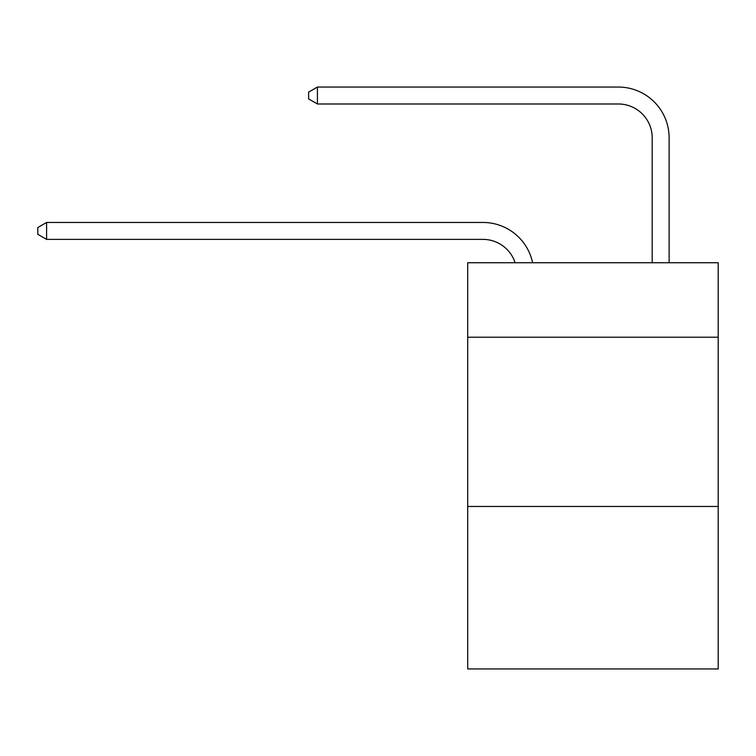 <?xml version="1.0" encoding="UTF-8"?>
<svg xmlns="http://www.w3.org/2000/svg" width="756" height="756" viewBox="0 0 756 756"><rect width="100%" height="100%" fill="white"/><g stroke="black" fill="none" stroke-linecap="round" stroke-linejoin="round"><path stroke-width="1.13" d="M718.2 337.214L718.2 262.738L467.709 262.738L467.709 337.214L718.2 337.214L718.2 668.947L467.709 668.947L467.709 337.214M718.2 506.463L467.709 506.463M482.933 239.378A33.85 33.85 -40.8 0 1 515.12 262.738A33.85 33.85 -26.2 0 0 482.933 239.378L46.598 239.378L37.8 234.303L37.8 227.537L46.598 222.453L482.933 222.453A50.775 50.775 139.2 0 1 532.621 262.738M652.192 262.738L652.192 137.828A33.85 33.85 49.3 0 0 618.342 103.978L317.407 103.978L308.609 98.904L308.609 92.128L317.407 87.053L618.342 87.053A50.775 50.775 49.6 0 1 669.117 137.828L669.117 262.738M46.598 222.453L482.933 222.453L46.598 222.453L482.933 222.453L46.598 222.453L482.933 222.453L46.598 222.453L482.933 222.453L46.598 222.453L482.933 222.453L46.598 222.453L482.933 222.453L46.598 222.453L482.933 222.453L46.598 222.453L482.933 222.453L46.598 222.453L482.933 222.453L46.598 222.453L482.933 222.453L46.598 222.453L482.933 222.453L46.598 222.453L482.933 222.453L46.598 222.453L482.933 222.453L46.598 222.453L482.933 222.453L46.598 222.453L482.933 222.453L46.598 222.453L482.933 222.453L46.598 222.453L482.933 222.453L46.598 222.453L482.933 222.453L46.598 222.453L482.933 222.453L46.598 222.453L482.933 222.453L46.598 222.453L482.933 222.453L46.598 222.453L46.598 239.378M652.192 137.828A33.85 33.85 -130.4 0 0 618.342 103.978A33.85 33.85 -130.4 0 1 652.192 137.828A33.85 33.85 -130.4 0 0 618.342 103.978A33.85 33.85 -130.4 0 1 652.192 137.828A33.85 33.85 -130.4 0 0 618.342 103.978A33.85 33.85 -130.4 0 1 652.192 137.828A33.85 33.85 -130.4 0 0 618.342 103.978A33.85 33.85 -130.4 0 1 652.192 137.828A33.85 33.85 -130.4 0 0 618.342 103.978A33.85 33.85 -130.4 0 1 652.192 137.828A33.85 33.85 -130.4 0 0 618.342 103.978A33.85 33.85 -130.4 0 1 652.192 137.828A33.85 33.85 -130.4 0 0 618.342 103.978A33.85 33.85 -130.4 0 1 652.192 137.828A33.85 33.85 -130.4 0 0 618.342 103.978A33.85 33.85 -130.4 0 1 652.192 137.828A33.85 33.85 -130.4 0 0 618.342 103.978A33.85 33.85 -130.4 0 1 652.192 137.828A33.85 33.85 -130.4 0 0 618.342 103.978A33.85 33.85 -130.4 0 1 652.192 137.828A33.85 33.85 -130.4 0 0 618.342 103.978A33.85 33.85 -130.4 0 1 652.192 137.828A33.85 33.85 -130.4 0 0 618.342 103.978A33.85 33.85 -130.4 0 1 652.192 137.828A33.85 33.85 -130.4 0 0 618.342 103.978A33.85 33.85 -130.4 0 1 652.192 137.828A33.85 33.85 -130.4 0 0 618.342 103.978A33.85 33.85 -130.4 0 1 652.192 137.828A33.85 33.85 -130.4 0 0 618.342 103.978A33.85 33.85 -130.4 0 1 652.192 137.828A33.85 33.85 -130.4 0 0 618.342 103.978A33.85 33.85 -130.4 0 1 652.192 137.828A33.85 33.85 -130.4 0 0 618.342 103.978A33.85 33.85 -130.4 0 1 652.192 137.828A33.85 33.85 -130.4 0 0 618.342 103.978A33.85 33.85 -130.4 0 1 652.192 137.828A33.85 33.85 -130.4 0 0 618.342 103.978A33.85 33.85 -130.4 0 1 652.192 137.828A33.85 33.85 -130.4 0 0 618.342 103.978A33.85 33.85 -130.4 0 1 652.192 137.828A33.85 33.85 -130.4 0 0 618.342 103.978A33.85 33.85 -130.4 0 1 652.192 137.828A33.85 33.85 -130.4 0 0 618.342 103.978M317.407 87.053L317.407 103.978"/></g></svg>
